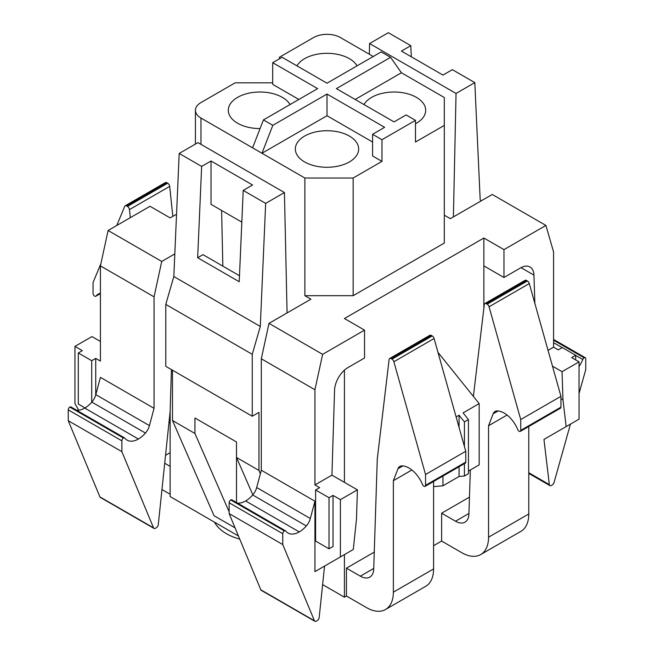 <?xml version="1.0" encoding="UTF-8"?>
<svg xmlns="http://www.w3.org/2000/svg" width="654" height="654" viewBox="0 0 654 654"><rect width="100%" height="100%" fill="white"/><g stroke="black" fill="none" stroke-linecap="round" stroke-linejoin="round"><path stroke-width="0.98" d="M310.323 518.491L314.934 501.201L314.934 571.637L324.556 566.086L319.185 617.474A2.845 1.643 -60 0 1 317.19 620.654L316.315 621.161A2.845 1.643 -60 0 1 314.893 621.3A2.845 1.643 -60 0 1 314.435 620.76L282.757 544.545L282.757 533.713A2.273 1.316 -60 0 1 284.367 530.925A2.314 1.333 -60 0 1 285.504 530.827A2.314 1.333 -60 0 1 285.733 531.023A22.514 12.998 -60 0 0 288.022 533.035A22.514 12.998 -60 0 0 299.279 531.923A22.596 13.047 -60 0 0 306.325 525.947A11.486 6.63 -60 0 0 310.323 518.491L256.695 487.524L261.306 470.234L261.306 358.776L268.99 323.37L310.912 299.172L304.878 295.69L304.878 178.027L353.144 178.027L381.969 161.383L372.584 155.971L372.584 134.291L381.969 139.711L415.486 120.361L406.101 114.941L394.035 121.906L336.385 88.625L390.569 57.339L401.409 72.758L355.155 99.465M381.969 161.383L381.969 139.711M372.584 142.032L327 115.717L327 94.045L384.65 127.326L372.584 134.291M304.878 295.69L353.144 295.69L444.311 243.051L444.311 125.396L415.486 142.032L415.486 120.361M272.702 82.821L235.162 82.821L200.974 102.555A18.958 10.946 0 0 0 195.423 110.297A18.958 10.946 0 0 0 200.974 118.039L252.591 147.837L263.431 119.911L317.615 88.625L272.702 62.694L272.702 84.366L298.845 99.465M290.024 104.558A31.662 18.279 0 0 0 259.425 92.018A31.662 18.279 0 0 0 229.579 105.155A31.662 18.279 0 0 0 228.303 110.297A31.662 18.279 0 0 0 260.063 128.576M390.569 57.339L381.184 51.919L327 83.205L282.087 57.274L272.702 62.694M238.44 535.994L170.138 496.558L170.138 411.407L158.293 524.59A2.845 1.643 -60 0 1 156.298 527.77L155.423 528.269A2.845 1.643 -60 0 1 154.001 528.416A2.845 1.643 -60 0 1 153.551 527.868L121.873 451.661L121.873 440.829A2.273 1.316 -60 0 1 123.483 438.041A2.314 1.333 -60 0 1 124.62 437.935A2.314 1.333 -60 0 1 124.849 438.131A22.514 12.998 -60 0 0 127.138 440.15A22.514 12.998 -60 0 0 138.386 439.038L84.758 408.071A22.514 12.998 -60 0 1 76.543 410.181M322.618 584.594L344.429 597.184L344.429 554.608M344.429 482.35L344.429 370.164M252.591 147.837L304.878 178.027M260.382 473.692L258.959 470.43L236.503 457.465L236.503 502.534M235.056 527.843L214.046 515.72L172.484 420.506L172.484 370.189M176.539 214.201L170.138 217.896L150.028 206.28L108.106 230.486L161.734 261.445L174.806 253.899M279.405 58.827L279.405 57.274L313.593 37.54A18.958 10.946 0 0 1 340.407 37.54L373.254 56.506M357.059 65.85A31.662 18.279 0 0 0 327 53.317A31.662 18.279 0 0 0 296.941 65.85M263.431 119.911L272.816 125.331L261.976 153.257L327 115.717M327 94.045L272.816 125.331M444.311 215.182L450.344 218.665L492.266 194.467L545.894 225.426L503.972 249.632L503.972 277.5L520.543 267.927A18.966 10.955 -60 0 1 530.026 266.995A18.966 10.955 -60 0 1 533.942 275.113L534.858 303.391M268.99 323.37L322.626 354.337L364.54 330.131L364.54 358L347.969 367.564A18.966 10.955 -60 0 0 334.57 390.217L331.93 475.131L357.403 489.838L356.495 519.006L353.307 549.483L314.934 571.637M483.862 308.287L483.862 238.023L344.429 318.523L364.54 330.131M483.862 238.023L503.972 249.632M353.144 295.69L353.144 178.027M357.386 154.148A31.662 18.279 0 0 0 358.662 149.006A31.662 18.279 0 0 0 331.504 130.906A31.662 18.279 0 0 0 296.614 143.855A31.662 18.279 0 0 0 295.338 149.006A31.662 18.279 0 0 0 322.496 167.097A31.662 18.279 0 0 0 357.386 154.148M473.382 396.398L484.312 304.551A2.845 1.643 60 0 1 484.884 303.538L525.105 280.313A2.845 1.643 60 0 1 526.527 280.452L527.402 280.958A2.902 1.676 60 0 1 529.282 283.566L560.952 396.316L520.731 419.541L520.731 430.373A2.273 1.316 60 0 1 520.265 431.411A2.273 1.316 60 0 1 519.121 431.297A2.314 1.333 60 0 1 517.755 429.629A22.514 12.998 60 0 0 504.218 413.091A22.596 13.047 60 0 0 497.163 410.925A11.486 6.63 60 0 0 495.045 411.456A11.486 6.63 60 0 0 493.157 413.794L488.554 425.729L488.554 537.196A37.924 21.893 60 0 1 480.706 554.559A37.924 21.893 60 0 1 461.74 552.679L441.63 541.062L441.63 513.202L455.519 521.222A18.966 10.955 60 0 0 465.002 522.154A18.966 10.955 60 0 0 468.918 514.036L470.34 469.989M433.586 545.714L441.63 541.062M366.551 607.631L346.44 596.023L346.44 568.154L360.329 576.174A18.966 10.955 60 0 0 369.804 577.114A18.966 10.955 60 0 0 373.728 568.996L377.276 459.018L389.114 359.504A2.845 1.643 60 0 1 389.694 358.49A2.845 1.643 60 0 1 391.108 358.629L391.991 359.136A2.902 1.676 60 0 1 393.872 361.744L425.541 474.493L425.541 485.325A2.273 1.316 60 0 1 425.067 486.372A2.273 1.316 60 0 1 423.931 486.257A2.314 1.333 60 0 1 422.566 484.581A22.514 12.998 60 0 0 409.028 468.051A22.596 13.047 60 0 0 401.973 465.877A11.486 6.63 60 0 0 399.856 466.416A11.486 6.63 60 0 0 397.967 468.746L393.365 480.69L393.365 592.156A37.924 21.893 60 0 1 385.508 609.512A37.924 21.893 60 0 1 366.551 607.631M344.429 597.184L346.44 596.023M161.963 489.519L170.138 494.236M469.466 497.13L441.63 513.202M374.276 552.09L346.44 568.154M444.311 125.396L444.311 97.528L401.409 72.758M415.486 123.745A31.662 18.279 0 0 0 424.421 115.447A31.662 18.279 0 0 0 425.697 110.297A31.662 18.279 0 0 0 399.079 92.247A31.662 18.279 0 0 0 363.976 104.558M214.545 522.203A47.399 27.37 0 0 0 226.447 533.713A47.399 27.37 0 0 0 239.74 539.109M480.845 201.056L480.175 199.511L474.812 82.625L456.042 93.465L453.402 216.899M411.309 56.8L410.794 45.666L388.337 32.7L369.567 43.54L369.338 54.241M474.812 82.625L452.355 69.659L442.971 75.079L401.409 51.086L410.794 45.666M456.042 93.465L369.567 43.54M165.781 304.396L165.781 366.322L252.256 416.246L252.256 354.321L165.781 304.396L173.825 276.528L179.188 153.453L197.958 142.613L284.433 192.546L287.073 312.931M252.256 354.321L260.3 326.452L173.825 276.528M252.256 416.246L258.959 412.38L258.959 470.43M260.3 326.452L265.663 203.378L243.206 190.412L252.591 184.992L211.029 160.998L201.645 166.418L179.188 153.453M284.433 192.546L265.663 203.378M221.616 210.457L222.834 266.121M252.82 494.849L236.503 457.465L236.503 441.981L194.941 417.988L194.941 433.471L172.484 420.506M229.129 511.788L194.941 433.471M201.645 166.418L197.663 257.733L239.225 281.727L243.206 190.412M197.663 257.733L202.985 254.659L239.487 275.735M211.029 160.998L211.029 204.35L241.825 222.123M560.952 396.316L560.952 407.148A2.273 1.316 60 0 1 560.486 408.186L520.265 431.411M507.071 415.037L488.554 425.729M528.775 426.498L528.775 513.97A37.924 21.893 60 0 1 520.927 531.334L480.706 554.559M484.884 303.538A2.845 1.643 60 0 1 486.306 303.677L487.181 304.184A2.902 1.676 60 0 1 489.061 306.783L520.731 419.541M527.402 280.958L487.181 304.184M126.598 205.92L166.819 182.695L167.694 183.202L127.473 206.427L126.598 205.92A2.902 1.676 60 0 0 125.176 205.789A2.902 1.676 60 0 0 124.718 206.345L116.755 225.491M100.92 263.595L93.048 282.528L93.048 293.36A2.273 1.316 60 0 0 94.65 296.148A2.314 1.333 60 0 0 95.795 296.254L100.422 293.589M125.176 205.789L165.397 182.572A2.902 1.676 60 0 1 166.819 182.695M127.473 206.427A2.845 1.643 60 0 1 129.467 209.599L169.688 186.382A2.845 1.643 60 0 0 167.694 183.202M130.318 217.668L129.467 209.599M172.828 216.343L169.688 186.382M170.138 466.367L164.71 463.236M95.795 296.254A2.314 1.333 60 0 0 96.024 296.058A22.514 12.998 60 0 1 98.304 294.038A22.514 12.998 60 0 1 100.422 293.213M389.694 358.49L429.915 335.273A2.845 1.643 60 0 1 431.338 335.412L432.212 335.919A2.902 1.676 60 0 1 434.093 338.519L465.762 451.276L425.541 474.493M465.762 451.276L465.762 462.108A2.273 1.316 60 0 1 465.296 463.146L425.067 486.372M411.881 469.997L393.365 480.69M433.586 481.45L433.586 568.931A37.924 21.893 60 0 1 425.729 586.295L385.508 609.512M432.212 335.919L391.991 359.136M91.707 402.218L91.707 360.706L95.729 358.384L100.422 361.098L100.422 265.884L154.05 296.851L161.734 261.445M100.422 265.884L108.106 230.486M171.438 369.584L170.138 411.407M85.004 407.933L78.3 404.058L78.3 352.972L82.322 350.65L74.948 346.391L91.944 336.573L100.422 341.47M154.001 528.416L100.373 497.449A2.845 1.643 -60 0 1 99.923 496.909L68.245 420.702L121.873 451.661M68.245 420.702L68.245 409.87A2.273 1.316 -60 0 1 69.847 407.082A2.314 1.333 -60 0 1 70.992 406.976L124.62 437.935M138.386 439.038A22.596 13.047 -60 0 0 145.441 433.062A11.486 6.63 -60 0 0 149.439 425.607L95.811 394.64A11.486 6.63 -60 0 1 91.813 402.096A22.596 13.047 -60 0 1 84.758 408.071M149.439 425.607L154.05 408.317L154.05 296.851M95.811 394.64L100.422 377.35L154.05 408.317M95.729 358.384L95.729 394.934M74.948 346.391L74.948 403.673L78.709 410.189M575.7 359.937L575.7 355.294L562.293 347.552L558.271 349.874L553.578 347.16L553.578 251.953L545.894 225.426M575.7 355.294L571.678 357.615L579.052 361.866L579.052 419.149L543.956 439.414L549.335 484.598L528.775 472.728M553.578 433.855L543.956 439.414M579.052 393.479L585.755 369.608L585.755 358.776A2.273 1.316 -60 0 0 585.289 357.738A2.273 1.316 -60 0 0 584.153 357.852A2.314 1.333 -60 0 0 582.779 359.52A22.514 12.998 -60 0 1 579.052 366.485M549.335 484.598A2.845 1.643 -60 0 0 549.908 485.611A2.845 1.643 -60 0 0 551.33 485.472L552.205 484.966A2.845 1.643 -60 0 0 554.077 482.399L570.452 424.119M560.952 398.638L562.963 399.798L566.151 426.596M552.483 366.158L562.056 371.685L562.963 399.798M483.862 265.884L503.972 277.5M553.578 347.16L548.044 350.356M261.306 358.776L314.934 389.735L322.626 354.337M314.893 621.3L261.265 590.341A2.845 1.643 -60 0 1 260.807 589.794L229.129 513.586L282.757 544.545M229.129 513.586L229.129 502.754A2.273 1.316 -60 0 1 230.739 499.967A2.314 1.333 -60 0 1 231.876 499.86L285.504 530.827M256.695 487.524A11.486 6.63 -60 0 1 252.697 494.98A22.596 13.047 -60 0 1 245.642 500.956A22.514 12.998 -60 0 1 237.427 503.065M261.306 470.234L314.934 501.201M333.033 495.397L333.033 546.482L329.011 548.804L329.011 497.719L333.033 495.397L340.407 499.656L340.407 556.93M314.934 389.735L314.934 484.941L319.626 487.655L315.604 489.977L329.011 497.719M314.934 484.941L331.93 475.131M78.3 352.972L91.707 360.706M579.052 361.866L562.056 371.685M315.604 489.977L315.604 541.062L329.011 548.804M340.407 499.656L357.403 489.838M468.444 471.076L479.169 464.888L479.169 403.6L463.081 412.895L468.444 419.566L464.422 421.887L464.422 446.502M464.422 463.645L464.422 476.022L459.059 476.496L459.059 466.743M468.444 419.566L468.444 473.692L464.422 476.022M459.059 427.405L459.059 415.216L464.422 421.887M479.169 403.6L437.984 352.367M433.586 486.625L442.971 485.783L442.971 476.03M459.059 415.216L456.116 416.917M459.059 476.496L442.971 485.783M200.974 144.354L200.974 118.039M560.952 407.148L520.731 430.373M493.157 413.794L498.054 410.965M528.775 513.97L488.554 537.196M468.934 513.472L455.519 521.222M486.306 303.677L526.527 280.452M489.061 306.783L529.282 283.566M170.138 422.271L168.928 422.966M165.544 455.307L170.138 452.658M96.024 296.058L100.422 293.515M465.762 462.108L425.541 485.325M397.967 468.746L402.864 465.926M433.586 568.931L393.365 592.156M373.745 568.432L360.329 576.174M391.108 358.629L431.338 335.412M393.872 361.744L434.093 338.519M153.551 527.868L99.923 496.909M68.245 409.87L121.873 440.829M123.483 438.041L69.847 407.082M145.441 433.062L91.813 402.096M582.779 359.52L575.7 355.433M562.17 347.626L553.578 342.663M584.153 357.852L553.578 340.203M521.034 267.658L533.942 275.113M314.435 620.76L260.807 589.794M229.129 502.754L282.757 533.713M284.367 530.925L230.739 499.967M299.279 531.923L245.642 500.956M306.325 525.947L252.697 494.98M195.423 144.084L195.423 110.297M585.289 357.738L553.578 339.434M549.908 485.611L528.775 473.414"/></g></svg>
